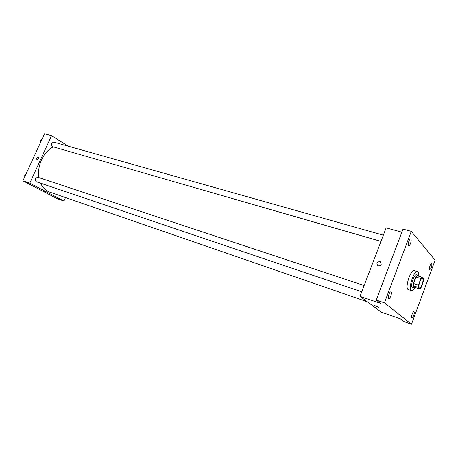 <?xml version="1.0" encoding="UTF-8"?>
<svg xmlns="http://www.w3.org/2000/svg" width="458" height="458" viewBox="0 0 458 458"><rect width="100%" height="100%" fill="white"/><g stroke="black" fill="none" stroke-linecap="round" stroke-linejoin="round"><path stroke-width="0.69" d="M422.144 284.372C421.183 286.8 420.284 287.985 419.436 287.933C417.49 287.584 420.639 277.542 422.442 278.372C423.312 279.099 423.215 281.103 422.144 284.372M423.644 279.002L421.973 277.245L420.856 278.544L418.429 285.099L418.234 287.349L419.934 289.032L421.045 287.716L423.438 281.241L423.644 279.002M418.234 287.349L413.425 285.821L415.16 287.504L419.934 289.032M413.425 285.821L413.608 283.576L418.429 285.099M421.973 277.245L417.158 275.756L416.03 277.05L413.608 283.576M418.818 276.271L418.131 275.292C415.887 274.216 411.782 286.273 413.866 287.824L415.303 287.55M414.141 287.996L412.274 287.315C410.179 285.758 414.284 273.724 416.54 274.8L418.131 275.292M416.03 277.05L420.856 278.544M415.017 287.779C413.677 289.925 412.515 290.882 411.536 290.653C407.563 289.931 413.843 269.945 417.513 271.623C418.446 271.995 418.852 273.443 418.726 275.974M411.536 290.653L408.376 289.633C404.368 288.901 410.626 268.966 414.335 270.655L417.513 271.623M410.878 239.196C411.942 240.215 409.921 246.249 408.691 245.717C407.219 245.477 409.286 238.486 410.66 239.053L410.878 239.196M431.774 263.716C432.06 266.338 431.396 268.302 429.781 269.625C428.574 269.424 430.497 263.115 431.619 263.613L431.774 263.716M414.055 311.715C415.062 312.379 413.024 318.218 411.971 317.686C410.752 317.434 412.835 311.108 413.952 311.658L414.055 311.715M391.058 292.015C392.277 292.839 390.033 299.229 388.745 298.61C387.256 298.295 389.535 291.294 390.914 291.935L391.058 292.015M384.428 302.858L411.496 324.23L435.1 260.207L411.29 231.364L384.428 302.858L376.241 300.064L380.512 303.373L360.022 296.355L381.314 312.161L400.521 318.888L404.025 321.602L411.496 324.23M378.932 307.381L374.701 305.669C377.02 306.305 378.388 306.889 378.806 307.41L374.575 305.692M376.241 300.064L403.029 229.114L411.29 231.364M360.022 296.355L386.128 227.861L401.866 232.195M381.193 264.346C380.409 265.8 379.27 266.235 377.781 265.646C376.121 262.915 376.957 261.604 380.289 261.718L381.193 264.346L380.289 261.718C376.957 261.604 376.121 262.915 377.781 265.646M367.368 301.811L49.733 192.131C45.731 190.694 42.697 187.723 40.619 183.217M38.97 177.624C36.76 165.951 43.67 151.312 53.357 146.892M361.757 291.803L36.348 181.769C34.653 179.53 35.163 178.025 37.888 177.269L364.144 285.546M380.964 241.4L52.538 146.652C50.752 144.505 51.17 142.988 53.798 142.1L383.335 235.183M68.351 146.211L51.531 135.705L29.793 183.183L63.931 201.033L65.488 197.57M51.531 135.705L44.518 133.77L22.9 180.818L29.793 183.183M22.9 180.818L57.153 198.663L63.931 201.033M45.966 192.039L43 190.723M38.867 158.754L37.012 159.865C36.279 158.279 36.8 157.323 38.592 156.997L38.867 158.754L38.592 156.997C36.806 157.323 36.279 158.279 37.018 159.865M42.21 138.797L40.791 139.971L40.745 141.98M40.791 139.971L41.569 140.194M26.22 173.588L24.766 174.824L24.738 176.822M24.766 174.824L25.534 175.082"/></g></svg>
